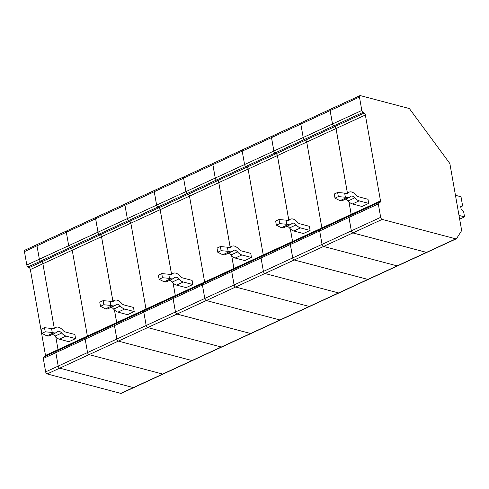 <?xml version="1.0" encoding="UTF-8"?>
<svg xmlns="http://www.w3.org/2000/svg" width="489" height="489" viewBox="0 0 489 489"><rect width="100%" height="100%" fill="white"/><g stroke="black" fill="none" stroke-linecap="round" stroke-linejoin="round"><path stroke-width="0.73" d="M134.114 387.312A1.901 1.076 65.2 0 1 133.833 387.569A1.901 1.076 -114.8 0 1 133.344 387.594L59.731 368.162A1.901 1.076 -114.8 0 1 58.203 366.084A1.901 1.076 65.2 0 0 59.731 368.162L133.344 387.594A1.901 1.076 65.2 0 0 133.833 387.569L121.284 393.352A1.901 1.076 -114.8 0 1 120.801 393.382L47.188 373.944A1.901 1.076 -114.8 0 1 45.66 371.872L43.295 358.468A1.901 1.076 -114.8 0 1 43.717 357.062L56.259 351.273A1.901 1.076 65.2 0 0 55.838 352.679L58.203 366.084L55.838 352.679A1.901 1.076 -114.8 0 1 56.259 351.273L85.599 337.74A1.901 1.076 65.2 0 0 85.178 339.146L43.295 358.468M45.489 356.243A1.901 1.076 65.2 0 0 45.495 355.424L30.355 269.549A1.901 1.076 -114.8 0 0 29.151 267.617L28.014 266.927A1.901 1.076 65.2 0 1 26.816 264.995L24.45 251.59A1.901 1.076 -114.8 0 1 24.872 250.185L37.415 244.396A1.901 1.076 65.2 0 0 36.993 245.802L39.358 259.207A1.901 1.076 65.2 0 0 40.563 261.138L41.693 261.829A1.901 1.076 -114.8 0 1 42.898 263.76L54.255 328.162L42.898 263.76A1.901 1.076 65.2 0 0 41.693 261.829L40.563 261.138A1.901 1.076 -114.8 0 1 39.358 259.207L36.993 245.802A1.901 1.076 -114.8 0 1 37.415 244.396A1.901 1.076 65.2 0 1 37.904 244.372M55.813 337.025L58.038 349.641L55.813 337.025M58.032 350.46A1.901 1.076 65.2 0 0 58.038 349.641A1.901 1.076 -114.8 0 1 58.032 350.46M96.559 217.312A1.901 1.076 65.2 0 0 96.07 217.342A1.901 1.076 65.2 0 0 95.648 218.748L98.008 232.153A1.901 1.076 65.2 0 0 99.212 234.084L100.349 234.775L29.151 267.617M112.904 301.108L101.547 236.707A1.901 1.076 65.2 0 0 100.349 234.775M114.475 310.014L116.694 322.581L45.495 355.424M116.688 323.4A1.901 1.076 65.2 0 0 116.694 322.581M115.098 324.17A1.901 1.076 65.2 0 0 114.915 324.219A1.901 1.076 65.2 0 0 114.493 325.625L85.178 339.146L87.543 352.551A1.901 1.076 65.2 0 0 89.071 354.629L162.684 374.061A1.901 1.076 65.2 0 0 163.173 374.036A1.901 1.076 65.2 0 0 163.454 373.773M45.66 371.872L146.168 325.509L143.803 312.098L114.463 325.637L116.828 339.042A1.901 1.076 65.2 0 0 118.381 341.102A1.901 1.076 -114.8 0 1 116.828 339.042L114.493 325.625M114.463 325.637A1.901 1.076 -114.8 0 1 114.884 324.231L144.224 310.698A1.901 1.076 65.2 0 1 144.408 310.643A1.901 1.076 65.2 0 0 144.224 310.698A1.901 1.076 65.2 0 0 143.803 312.098L146.168 325.509A1.901 1.076 65.2 0 0 147.696 327.581L221.309 347.019A1.901 1.076 65.2 0 0 221.798 346.988L192.458 360.521A1.901 1.076 -114.8 0 1 191.969 360.552L118.356 341.114L191.994 360.54A1.901 1.076 65.2 0 0 192.483 360.509A1.901 1.076 65.2 0 0 192.77 360.252M114.915 324.219L85.599 337.74A1.901 1.076 65.2 0 1 85.783 337.691A1.901 1.076 65.2 0 0 85.599 337.74A1.901 1.076 65.2 0 0 85.178 339.146L87.543 352.551A1.901 1.076 65.2 0 0 89.071 354.629L162.684 374.061A1.901 1.076 65.2 0 0 163.173 374.036L192.483 360.509M87.372 336.921A1.901 1.076 65.2 0 0 87.378 336.108L72.238 250.227A1.901 1.076 65.2 0 0 71.033 248.296L69.903 247.605L71.033 248.296A1.901 1.076 65.2 0 1 72.238 250.227L87.378 336.108A1.901 1.076 65.2 0 1 87.372 336.921M98.008 232.153L68.698 245.674A1.901 1.076 65.2 0 0 69.903 247.605L28.014 266.927M67.244 230.839A1.901 1.076 65.2 0 0 66.755 230.863A1.901 1.076 65.2 0 0 66.333 232.269L68.698 245.674L66.333 232.269L95.648 218.748M155.184 190.27A1.901 1.076 65.2 0 0 154.695 190.3A1.901 1.076 65.2 0 0 154.273 191.7L156.633 205.111A1.901 1.076 65.2 0 0 157.837 207.043L158.974 207.733L100.318 234.787A1.901 1.076 -114.8 0 1 101.523 236.719L112.88 301.12M171.529 274.066L160.172 209.665A1.901 1.076 65.2 0 0 158.974 207.733M173.1 282.972L175.319 295.539L116.663 322.593L114.438 309.977M175.313 296.358A1.901 1.076 65.2 0 0 175.319 295.539M173.723 297.123A1.901 1.076 65.2 0 0 173.54 297.178A1.901 1.076 65.2 0 0 173.118 298.577L143.803 312.098A1.901 1.076 65.2 0 1 144.224 310.698L173.54 297.178M47.188 373.944L147.696 327.581A1.901 1.076 65.2 0 1 146.168 325.509L175.478 311.982L173.118 298.577M175.478 311.982A1.901 1.076 65.2 0 0 177.012 314.06L250.619 333.498A1.901 1.076 65.2 0 0 251.108 333.467A1.901 1.076 65.2 0 0 251.395 333.211M145.997 309.879A1.901 1.076 65.2 0 0 146.003 309.06L130.863 223.186A1.901 1.076 65.2 0 0 129.658 221.254L128.528 220.563L129.658 221.254A1.901 1.076 65.2 0 1 130.863 223.186L146.003 309.06A1.901 1.076 65.2 0 1 145.997 309.879M156.633 205.111L127.323 218.632A1.901 1.076 65.2 0 0 128.528 220.563L99.188 234.097A1.901 1.076 -114.8 0 1 97.983 232.165L95.618 218.76A1.901 1.076 -114.8 0 1 96.04 217.354L125.38 203.821A1.901 1.076 65.2 0 0 124.958 205.227L154.273 191.7M95.618 218.76L124.958 205.227L127.323 218.632L124.958 205.227A1.901 1.076 65.2 0 1 125.38 203.821A1.901 1.076 65.2 0 1 125.869 203.791M213.809 163.228A1.901 1.076 65.2 0 0 213.32 163.253A1.901 1.076 65.2 0 0 212.898 164.659L215.258 178.063A1.901 1.076 65.2 0 0 216.462 179.995L217.599 180.685L158.943 207.746A1.901 1.076 -114.8 0 1 160.147 209.677L171.505 274.078M230.154 247.018L218.797 182.617A1.901 1.076 65.2 0 0 217.599 180.685M231.725 255.924L233.944 268.498L175.288 295.552L173.063 282.935M233.938 269.317A1.901 1.076 65.2 0 0 233.944 268.498M232.348 270.081A1.901 1.076 65.2 0 0 232.165 270.13A1.901 1.076 65.2 0 0 231.743 271.536L173.088 298.59A1.901 1.076 -114.8 0 1 173.516 297.19L202.856 283.657A1.901 1.076 65.2 0 0 202.428 285.056L204.793 298.461A1.901 1.076 65.2 0 0 206.321 300.539L279.934 319.971A1.901 1.076 65.2 0 0 280.423 319.947A1.901 1.076 65.2 0 0 280.704 319.69M234.103 284.94A1.901 1.076 65.2 0 0 235.637 287.019L309.244 306.45L235.606 287.031A1.901 1.076 -114.8 0 1 234.078 284.953L263.418 271.419L261.053 258.015L231.713 271.548A1.901 1.076 -114.8 0 1 232.141 270.142L202.856 283.657A1.901 1.076 65.2 0 1 203.033 283.602A1.901 1.076 65.2 0 0 202.856 283.657A1.901 1.076 65.2 0 0 202.428 285.056L204.793 298.461A1.901 1.076 65.2 0 0 206.321 300.539L279.934 319.971A1.901 1.076 65.2 0 0 280.423 319.947L251.083 333.48A1.901 1.076 -114.8 0 1 250.594 333.51L176.981 314.072A1.901 1.076 -114.8 0 1 175.453 312L234.103 284.94L231.743 271.536M232.141 270.142L261.481 256.609A1.901 1.076 65.2 0 1 261.658 256.56A1.901 1.076 65.2 0 0 261.481 256.609A1.901 1.076 65.2 0 0 261.053 258.015L263.418 271.419A1.901 1.076 65.2 0 0 264.946 273.498L338.559 292.929A1.901 1.076 65.2 0 0 339.048 292.905L309.708 306.438A1.901 1.076 -114.8 0 1 309.219 306.462A1.901 1.076 65.2 0 0 309.733 306.426A1.901 1.076 65.2 0 0 310.02 306.169M204.622 282.838A1.901 1.076 65.2 0 0 204.628 282.019L189.487 196.144A1.901 1.076 65.2 0 0 188.283 194.206L187.153 193.522L188.283 194.206A1.901 1.076 65.2 0 1 189.487 196.144L204.628 282.019A1.901 1.076 65.2 0 1 204.622 282.838M215.258 178.063L185.948 191.584A1.901 1.076 65.2 0 0 187.153 193.522L157.813 207.055A1.901 1.076 -114.8 0 1 156.608 205.123L154.243 191.712A1.901 1.076 -114.8 0 1 154.665 190.313L184.005 176.78A1.901 1.076 65.2 0 0 183.583 178.179L212.898 164.659M154.243 191.712L183.583 178.179L185.948 191.584L183.583 178.179A1.901 1.076 65.2 0 1 184.005 176.78A1.901 1.076 65.2 0 1 184.494 176.749M272.434 136.186A1.901 1.076 65.2 0 0 271.945 136.211A1.901 1.076 65.2 0 0 271.523 137.617L273.883 151.022A1.901 1.076 65.2 0 0 275.087 152.953L276.224 153.644L217.568 180.698A1.901 1.076 -114.8 0 1 218.772 182.629L230.13 247.031M288.779 219.977L277.422 155.575A1.901 1.076 65.2 0 0 276.224 153.644M290.35 228.883L292.569 241.45L233.913 268.51L231.688 255.894M292.563 242.269A1.901 1.076 65.2 0 0 292.569 241.45M290.973 243.039A1.901 1.076 65.2 0 0 290.79 243.088A1.901 1.076 65.2 0 0 290.368 244.494L261.053 258.015A1.901 1.076 65.2 0 1 261.481 256.609L290.79 243.088M235.606 287.031L264.946 273.498A1.901 1.076 65.2 0 1 263.418 271.419L292.728 257.899L290.368 244.494M292.728 257.899A1.901 1.076 65.2 0 0 294.262 259.971L367.875 279.408A1.901 1.076 65.2 0 0 368.358 279.378A1.901 1.076 65.2 0 0 368.645 279.121M263.247 255.796A1.901 1.076 65.2 0 0 263.253 254.977L248.112 169.096A1.901 1.076 65.2 0 0 246.908 167.165L245.778 166.474L246.908 167.165A1.901 1.076 65.2 0 1 248.112 169.096L263.253 254.977A1.901 1.076 65.2 0 1 263.247 255.796M273.883 151.022L244.573 164.542A1.901 1.076 65.2 0 0 245.778 166.474L216.438 180.007A1.901 1.076 -114.8 0 1 215.233 178.075L212.868 164.671A1.901 1.076 -114.8 0 1 213.296 163.271L242.636 149.732A1.901 1.076 65.2 0 0 242.208 151.138L271.523 137.617M212.868 164.671L242.208 151.138L244.573 164.542L242.208 151.138A1.901 1.076 65.2 0 1 242.636 149.732A1.901 1.076 65.2 0 1 243.119 149.707M331.059 109.139A1.901 1.076 65.2 0 0 330.57 109.169A1.901 1.076 65.2 0 0 330.148 110.569L332.508 123.98A1.901 1.076 65.2 0 0 333.712 125.911L334.849 126.602L276.193 153.656A1.901 1.076 -114.8 0 1 277.397 155.588L288.754 219.989M332.508 123.98L303.198 137.501A1.901 1.076 65.2 0 0 304.402 139.432L305.533 140.123A1.901 1.076 65.2 0 1 306.737 142.054L321.878 227.929L292.538 241.462L290.313 228.846M347.404 192.935L336.053 128.534A1.901 1.076 65.2 0 0 334.849 126.602M351.188 215.227A1.901 1.076 65.2 0 0 351.194 214.408L321.878 227.929A1.901 1.076 65.2 0 1 321.872 228.748A1.901 1.076 65.2 0 0 321.878 227.929L306.737 142.054A1.901 1.076 65.2 0 0 305.533 140.123L304.402 139.432L275.062 152.965A1.901 1.076 -114.8 0 1 273.858 151.034L271.493 137.629A1.901 1.076 -114.8 0 1 271.921 136.223L301.261 122.69A1.901 1.076 65.2 0 0 300.833 124.096L330.148 110.569M349.598 215.991A1.901 1.076 65.2 0 0 349.415 216.046L320.106 229.567A1.901 1.076 65.2 0 1 320.283 229.512A1.901 1.076 65.2 0 0 320.106 229.567A1.901 1.076 65.2 0 0 319.678 230.967L322.043 244.378A1.901 1.076 65.2 0 0 323.571 246.45L397.184 265.888A1.901 1.076 65.2 0 0 397.673 265.857L368.333 279.39A1.901 1.076 -114.8 0 1 367.844 279.421L294.231 259.983A1.901 1.076 -114.8 0 1 292.703 257.911L351.359 230.857L348.993 217.446L290.338 244.506A1.901 1.076 -114.8 0 1 290.766 243.1L320.106 229.567A1.901 1.076 65.2 0 0 319.678 230.967L322.043 244.378A1.901 1.076 65.2 0 0 323.571 246.45L397.184 265.888A1.901 1.076 65.2 0 0 397.673 265.857A1.901 1.076 65.2 0 0 397.954 265.6M351.359 230.857A1.901 1.076 65.2 0 0 352.887 232.929L426.5 252.367A1.901 1.076 65.2 0 0 426.983 252.336A1.901 1.076 65.2 0 0 427.27 252.079M349.415 216.046A1.901 1.076 65.2 0 0 348.993 217.446M271.493 137.629L300.833 124.096L303.198 137.501L300.833 124.096A1.901 1.076 65.2 0 1 301.261 122.69A1.901 1.076 65.2 0 1 301.744 122.66M348.975 201.841L351.194 214.408M75.593 338.614L66.021 336.09L59.322 339.177L68.894 341.707L75.593 338.614L74.866 334.488L65.294 331.964A5.587 3.154 -114.8 0 1 62.879 330.271A10.061 5.685 -114.8 0 0 55.96 327.373A10.061 5.685 -114.8 0 0 54.89 328.162A5.587 3.154 -114.8 0 1 54.303 328.596A5.587 3.154 -114.8 0 1 52.867 328.681L44.493 327.685L41.143 329.231L41.871 333.357L46.895 335.894A10.061 5.685 -114.8 0 0 49.475 335.747L56.174 332.654A10.061 5.685 -114.8 0 1 53.594 332.807L46.895 335.894M59.322 339.177A10.061 5.685 -114.8 0 1 54.976 336.132A5.587 3.154 -114.8 0 0 52.39 334.403M51.522 328.327L52.25 332.453L53.594 332.807M52.25 332.453L45.22 331.811L41.871 333.357M66.021 336.09A10.061 5.685 -114.8 0 1 61.681 333.046A5.587 3.154 -114.8 0 0 57.83 331.438A5.587 3.154 -114.8 0 0 57.237 331.872A10.061 5.685 -114.8 0 1 56.174 332.654M44.493 327.685L45.22 331.811M96.07 217.342L66.755 230.863A1.901 1.076 65.2 0 0 66.333 232.269L24.45 251.59M26.816 264.995L68.698 245.674A1.901 1.076 65.2 0 0 69.903 247.605L99.212 234.084M111.669 301.676L114.585 300.332A10.061 5.685 -114.8 0 0 113.521 301.114A5.587 3.154 -114.8 0 1 112.928 301.554A5.587 3.154 -114.8 0 1 111.492 301.634L110.147 301.279L110.875 305.405L103.845 304.763L100.496 306.31L105.52 308.852A10.061 5.685 -114.8 0 0 108.1 308.706L114.799 305.613A10.061 5.685 -114.8 0 1 112.219 305.759L105.52 308.852M110.147 301.279L103.118 300.637L103.845 304.763M114.799 305.613A10.061 5.685 -114.8 0 0 115.869 304.83A5.587 3.154 -114.8 0 1 116.455 304.39A5.587 3.154 -114.8 0 1 120.306 305.998A10.061 5.685 -114.8 0 0 124.652 309.042L134.218 311.572L133.491 307.447L123.919 304.916A5.587 3.154 -114.8 0 1 121.51 303.229A10.061 5.685 -114.8 0 0 114.585 300.332M110.875 305.405L112.219 305.759M97.983 232.165L127.323 218.632A1.901 1.076 65.2 0 0 128.528 220.563L157.837 207.043M177.012 314.06L147.696 327.581L221.309 347.019A1.901 1.076 65.2 0 0 221.798 346.988A1.901 1.076 65.2 0 0 222.079 346.732M134.218 311.572L127.519 314.659L117.947 312.135A10.061 5.685 -114.8 0 1 113.607 309.091A5.587 3.154 -114.8 0 0 111.015 307.361M116.663 322.593A1.901 1.076 -114.8 0 1 116.657 323.412M100.318 234.787L99.188 234.097M100.496 306.31L99.768 302.184L103.118 300.637M170.294 274.635L173.21 273.29A10.061 5.685 -114.8 0 0 172.146 274.072A5.587 3.154 -114.8 0 1 171.553 274.506A5.587 3.154 -114.8 0 1 170.117 274.592L168.772 274.237L169.5 278.363L162.47 277.721L159.121 279.268L164.145 281.811A10.061 5.685 -114.8 0 0 166.725 281.658L173.424 278.571A10.061 5.685 -114.8 0 1 170.844 278.718L164.145 281.811M168.772 274.237L161.743 273.596L162.47 277.721M173.424 278.571A10.061 5.685 -114.8 0 0 174.494 277.783A5.587 3.154 -114.8 0 1 175.086 277.349A5.587 3.154 -114.8 0 1 178.931 278.956A10.061 5.685 -114.8 0 0 183.277 282L192.843 284.525L192.116 280.399L182.55 277.874A5.587 3.154 -114.8 0 1 180.135 276.181A10.061 5.685 -114.8 0 0 173.21 273.29M169.5 278.363L170.844 278.718M156.608 205.123L185.948 191.584A1.901 1.076 65.2 0 0 187.153 193.522L216.462 179.995M192.843 284.525L186.144 287.618L176.572 285.093A10.061 5.685 -114.8 0 1 172.232 282.049A5.587 3.154 -114.8 0 0 169.64 280.313M175.288 295.552A1.901 1.076 -114.8 0 1 175.282 296.371M158.943 207.746L157.813 207.055M159.121 279.268L158.393 275.142L161.743 273.596M173.088 298.59L175.453 312M228.919 247.587L231.835 246.242A10.061 5.685 -114.8 0 0 230.771 247.031A5.587 3.154 -114.8 0 1 230.178 247.465A5.587 3.154 -114.8 0 1 228.742 247.55L227.397 247.196L228.125 251.322L221.095 250.68L217.746 252.226L222.77 254.763A10.061 5.685 -114.8 0 0 225.35 254.616L232.049 251.523A10.061 5.685 -114.8 0 1 229.469 251.676L222.77 254.763M227.397 247.196L220.368 246.554L221.095 250.68M232.049 251.523A10.061 5.685 -114.8 0 0 233.119 250.741A5.587 3.154 -114.8 0 1 233.711 250.307A5.587 3.154 -114.8 0 1 237.556 251.914A10.061 5.685 -114.8 0 0 241.902 254.958L251.468 257.483L250.741 253.357L241.175 250.833A5.587 3.154 -114.8 0 1 238.76 249.139A10.061 5.685 -114.8 0 0 231.835 246.242M228.125 251.322L229.469 251.676M215.233 178.075L244.573 164.542A1.901 1.076 65.2 0 0 245.778 166.474L275.087 152.953M294.262 259.971L264.946 273.498L338.559 292.929A1.901 1.076 65.2 0 0 339.048 292.905A1.901 1.076 65.2 0 0 339.329 292.642M251.468 257.483L244.769 260.576L235.197 258.045A10.061 5.685 -114.8 0 1 230.857 255.001A5.587 3.154 -114.8 0 0 228.265 253.271M233.913 268.51A1.901 1.076 -114.8 0 1 233.907 269.329M217.568 180.698L216.438 180.007M217.746 252.226L217.018 248.1L220.368 246.554M231.713 271.548L234.078 284.953M287.544 220.545L290.46 219.2A10.061 5.685 -114.8 0 0 289.396 219.983A5.587 3.154 -114.8 0 1 288.803 220.423A5.587 3.154 -114.8 0 1 287.367 220.502L286.022 220.148L286.75 224.274L279.72 223.632L276.371 225.178L281.395 227.721A10.061 5.685 -114.8 0 0 283.975 227.574L290.674 224.482A10.061 5.685 -114.8 0 1 288.1 224.634L281.395 227.721M286.022 220.148L278.993 219.506L279.72 223.632M290.674 224.482A10.061 5.685 -114.8 0 0 291.744 223.699A5.587 3.154 -114.8 0 1 292.336 223.259A5.587 3.154 -114.8 0 1 296.181 224.867A10.061 5.685 -114.8 0 0 300.527 227.911L310.093 230.441L309.366 226.315L299.8 223.785A5.587 3.154 -114.8 0 1 297.385 222.098A10.061 5.685 -114.8 0 0 290.46 219.2M286.75 224.274L288.1 224.634M273.858 151.034L303.198 137.501A1.901 1.076 65.2 0 0 304.402 139.432L333.712 125.911M310.093 230.441L303.394 233.528L293.828 231.004A10.061 5.685 -114.8 0 1 289.482 227.96A5.587 3.154 -114.8 0 0 286.89 226.23M292.538 241.462A1.901 1.076 -114.8 0 1 292.532 242.281M276.193 153.656L275.062 152.965M276.371 225.178L275.643 221.052L278.993 219.506M290.338 244.506L292.703 257.911M456.298 238.815L426.958 252.348A1.901 1.076 -114.8 0 1 426.469 252.379L352.856 232.941A1.901 1.076 -114.8 0 1 351.328 230.869L380.668 217.33A1.901 1.076 65.2 0 0 382.196 219.408L455.809 238.846A1.901 1.076 65.2 0 0 456.298 238.815A1.901 1.076 65.2 0 0 456.579 238.559L461.402 230.973A1.901 1.076 65.2 0 0 461.543 229.83L449.978 164.231A1.901 1.076 65.2 0 0 449.397 162.892L409.825 109.163A1.901 1.076 65.2 0 0 408.871 108.424L360.369 95.618A1.901 1.076 65.2 0 0 359.886 95.648A1.901 1.076 65.2 0 0 359.458 97.048L361.823 110.453A1.901 1.076 65.2 0 0 363.027 112.391L364.158 113.075L334.818 126.614A1.901 1.076 -114.8 0 1 336.022 128.546L347.379 192.947M346.169 193.503L349.085 192.159A10.061 5.685 -114.8 0 0 348.021 192.941A5.587 3.154 -114.8 0 1 347.428 193.381A5.587 3.154 -114.8 0 1 345.998 193.461L344.647 193.106L345.375 197.232L338.345 196.59L334.996 198.137L340.02 200.679A10.061 5.685 -114.8 0 0 342.6 200.527L349.299 197.44A10.061 5.685 -114.8 0 1 346.725 197.587L340.02 200.679M344.647 193.106L337.618 192.464L338.345 196.59M349.299 197.44A10.061 5.685 -114.8 0 0 350.368 196.651A5.587 3.154 -114.8 0 1 350.961 196.217A5.587 3.154 -114.8 0 1 354.806 197.825A10.061 5.685 -114.8 0 0 359.152 200.869L368.724 203.393L367.997 199.267L358.425 196.743A5.587 3.154 -114.8 0 1 356.01 195.05A10.061 5.685 -114.8 0 0 349.085 192.159M345.375 197.232L346.725 197.587M459.66 219.139L464.55 216.878L459 215.417M455.455 195.3L461.005 196.761L462.625 205.955L460.669 206.511L461.213 209.604L463.566 211.303L464.55 216.878M378.731 202.525A1.901 1.076 65.2 0 0 378.303 203.925L348.963 217.458A1.901 1.076 -114.8 0 1 349.39 216.059L378.731 202.525A1.901 1.076 65.2 0 1 378.908 202.47L379.898 202.342A1.901 1.076 65.2 0 0 380.081 202.293A1.901 1.076 65.2 0 0 380.503 200.887L365.362 115.013A1.901 1.076 65.2 0 0 364.158 113.075M380.668 217.33L378.303 203.925M368.724 203.393L362.019 206.486L352.453 203.962A10.061 5.685 -114.8 0 1 348.107 200.918A5.587 3.154 -114.8 0 0 345.515 199.182M380.503 200.887L351.163 214.42L348.938 201.804M351.163 214.42A1.901 1.076 -114.8 0 1 351.163 215.239M334.818 126.614L333.687 125.924A1.901 1.076 -114.8 0 1 332.483 123.992L330.118 110.581A1.901 1.076 -114.8 0 1 330.546 109.181L359.886 95.648M334.996 198.137L334.268 194.011L337.618 192.464M460.724 206.829L462.625 205.955M348.963 217.458L351.328 230.869M191.994 360.54L120.801 393.382M101.547 236.707L30.355 269.549M250.619 333.498L191.969 360.552M160.172 209.665L101.523 236.719M176.981 314.072L235.637 287.019M367.875 279.408L250.594 333.51M218.797 182.617L160.147 209.677M277.422 155.575L218.772 182.629M336.053 128.534L277.397 155.588M294.231 259.983L352.887 232.929M426.5 252.367L367.844 279.421M54.89 328.162L53.582 328.767M61.681 333.046L54.976 336.132M124.652 309.042L117.947 312.135M120.306 305.998L113.607 309.091M113.521 301.114L112.207 301.719M183.277 282L176.572 285.093M178.931 278.956L172.232 282.049M172.146 274.072L170.832 274.677M241.902 254.958L235.197 258.045M237.556 251.914L230.857 255.001M230.771 247.031L229.457 247.636M300.527 227.911L293.828 231.004M296.181 224.867L289.482 227.96M289.396 219.983L288.082 220.588M352.856 232.941L382.196 219.408M455.809 238.846L426.469 252.379M365.362 115.013L336.022 128.546M330.118 110.581L359.458 97.048M363.027 112.391L333.687 125.924M361.823 110.453L332.483 123.992M359.152 200.869L352.453 203.962M354.806 197.825L348.107 200.918M348.021 192.941L346.707 193.546M221.798 346.988L251.108 333.467M154.695 190.3L125.38 203.821M280.423 319.947L309.733 306.426M213.32 163.253L184.005 176.78M339.048 292.905L368.358 279.378M271.945 136.211L242.636 149.732M330.57 109.169L301.261 122.69M397.673 265.857L426.983 252.336M53.044 328.718L55.96 327.373M133.833 387.569L163.173 374.036M66.755 230.863L37.415 244.396"/></g></svg>
